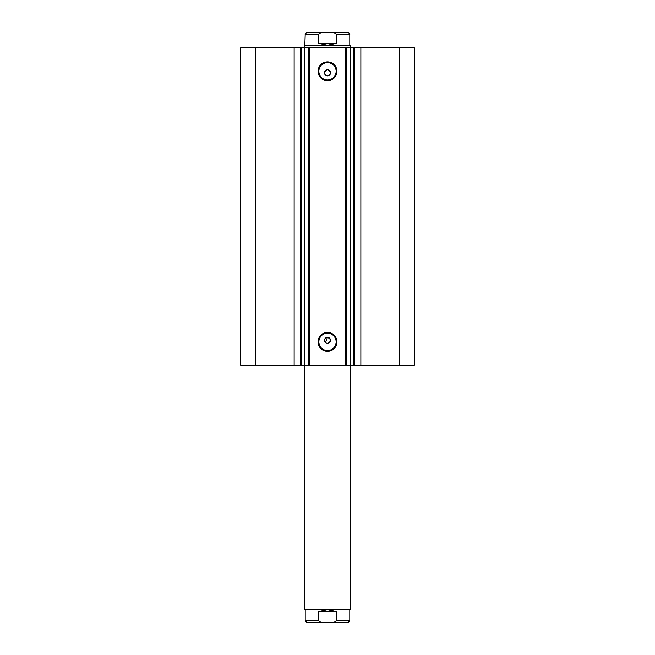 <?xml version="1.0" encoding="UTF-8"?>
<svg xmlns="http://www.w3.org/2000/svg" width="655" height="655" viewBox="0 0 655 655"><rect width="100%" height="100%" fill="white"/><g stroke="black" fill="none" stroke-linecap="round" stroke-linejoin="round"><path stroke-width="0.98" d="M345.635 365.285L345.635 47.864L350.581 47.864L350.581 365.285L308.259 365.285L308.259 47.864L304.772 47.864L304.772 365.285L308.259 365.285M350.581 47.864L353.774 47.864L353.774 365.285L350.581 365.285M294.136 47.864L294.136 365.285L304.477 365.285L304.477 47.864L240.59 47.864L240.59 365.285L255.9 365.285L255.9 47.864M327.5 351.268A9.407 9.407 0 0 1 318.093 341.861A9.407 9.407 0 0 1 327.5 332.453A9.407 9.407 0 0 1 336.907 341.861A9.407 9.407 0 0 1 327.5 351.268M327.5 333.207A8.646 8.646 0 0 0 318.854 341.861A8.646 8.646 0 0 0 327.5 350.507A8.646 8.646 0 0 0 336.146 341.861A8.646 8.646 0 0 0 327.5 333.207M327.5 80.696A9.407 9.407 0 0 1 318.093 71.297A9.407 9.407 0 0 1 327.5 61.889A9.407 9.407 0 0 1 336.907 71.297A9.407 9.407 0 0 1 327.5 80.696M327.5 62.643A8.646 8.646 0 0 0 318.854 71.297A8.646 8.646 0 0 0 327.5 79.943A8.646 8.646 0 0 0 336.146 71.297A8.646 8.646 0 0 0 327.5 62.643M325.813 342.86L327.5 343.367A3.021 3.021 0 0 0 330.521 340.346A3.021 3.021 0 0 0 327.5 337.325A3.021 3.021 0 0 0 324.479 340.346A3.021 3.021 0 0 0 327.5 343.367C331.397 341.353 331.397 339.339 327.5 337.325L325.363 342.483M327.5 69.782A3.021 3.021 0 0 0 324.479 72.803A3.021 3.021 0 0 0 327.5 75.833C331.397 73.81 331.397 71.796 327.5 69.782C323.603 71.796 323.603 73.81 327.5 75.833A3.021 3.021 0 0 0 330.521 72.803A3.021 3.021 0 0 0 327.5 69.782M304.772 365.285L304.772 47.864M294.136 365.285L255.9 365.285M353.774 47.864L414.41 47.864L414.41 365.285L353.774 365.285M308.259 47.864L309.365 47.864L309.365 365.285M345.635 47.864L309.365 47.864M399.1 47.864L399.1 365.285M346.397 47.864L346.397 365.285M308.603 365.285L308.603 47.864M301.226 47.864L301.226 365.285M304.829 609.404L350.171 609.404L304.829 609.404L304.829 365.285M305.205 45.22L350.171 45.596L304.829 45.596L305.205 34.265C304.739 34.011 305.246 33.511 306.72 32.75L323.554 32.75C321.474 32.447 319.796 32.947 318.518 34.265L305.205 34.265M349.795 45.22L349.795 34.265L336.482 34.265L336.482 43.328L327.5 45.22L318.518 43.328L318.518 34.265M336.482 34.265C335.196 32.947 333.518 32.439 331.446 32.75L323.554 32.75M336.482 43.328L318.518 43.328M331.446 32.75L348.28 32.75C349.672 33.389 350.179 33.896 349.795 34.265M349.795 609.78L349.795 620.735L336.482 620.735L336.482 611.672L327.5 609.78L318.518 611.672L318.518 620.735L305.205 620.735L306.72 622.25L323.554 622.25C321.474 622.553 319.796 622.053 318.518 620.735M336.482 611.672L318.518 611.672M336.482 620.735C335.196 622.053 333.518 622.561 331.446 622.25L323.554 622.25M331.446 622.25L348.28 622.25L349.795 620.735M360.864 47.864L360.864 365.285M300.252 47.864L300.252 365.285M350.228 365.285L350.228 47.864M346.741 47.864L346.741 365.285M354.748 47.864L354.748 365.285M350.171 365.285L350.171 609.404M304.829 47.864L304.829 45.596M350.171 47.864L350.171 45.596M305.205 609.78L305.205 620.735"/></g></svg>

